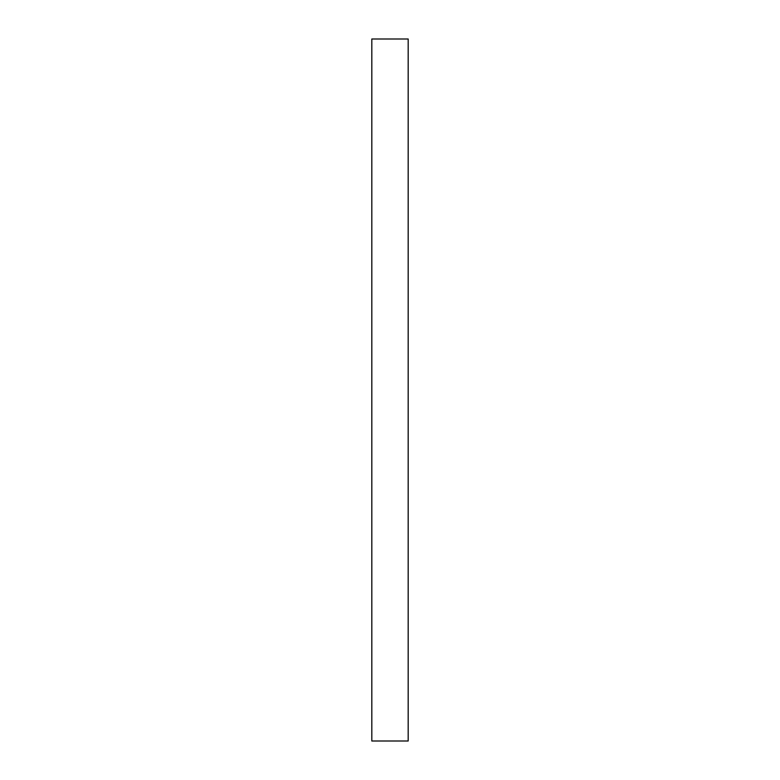 <?xml version="1.0" encoding="UTF-8"?>
<svg xmlns="http://www.w3.org/2000/svg" width="780" height="780" viewBox="0 0 780 780"><rect width="100%" height="100%" fill="white"/><g stroke="black" fill="none" stroke-linecap="round" stroke-linejoin="round"><path stroke-width="1.17" d="M371.816 558.275L371.816 741L408.184 741L408.184 39L371.816 39L371.816 558.275"/></g></svg>
